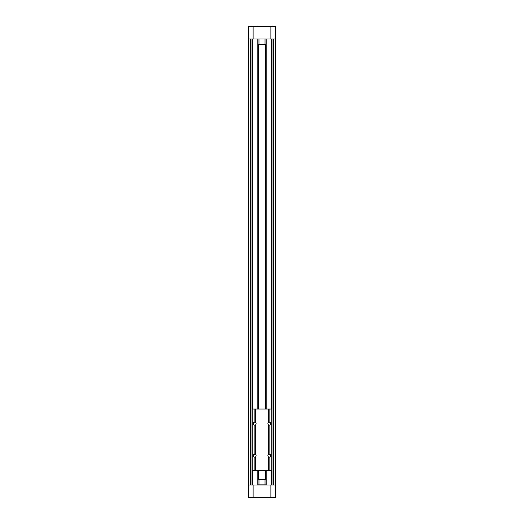 <?xml version="1.0" encoding="UTF-8"?>
<svg xmlns="http://www.w3.org/2000/svg" width="524" height="524" viewBox="0 0 524 524"><rect width="100%" height="100%" fill="white"/><g stroke="black" fill="none" stroke-linecap="round" stroke-linejoin="round"><path stroke-width="0.79" d="M258.267 479.532L258.267 470.349M258.267 409.041L258.267 44.599M265.733 479.532L265.733 470.349M265.733 409.041L265.733 44.599M272.441 26.554L272.441 26.2L267.554 26.2L267.554 26.554M251.559 26.554L251.559 26.2L256.446 26.2L256.446 26.554M253.118 26.554L248.671 26.554L248.671 38.992L275.329 38.992L275.329 26.554L253.118 26.554L253.118 38.992M258.98 484.864L258.005 484.864L258.005 479.532L265.996 479.532L265.996 484.864L258.98 484.864L258.98 479.532M265.02 484.864L265.02 479.532M272.441 497.446L272.441 497.8L267.554 497.8L267.554 497.446M251.559 497.446L251.559 497.8L256.446 497.8L256.446 497.446M270.882 497.446L270.882 485.008L275.329 485.008L275.329 497.446L248.671 497.446L248.671 38.992M270.882 485.008L248.671 485.008M252.365 485.008L252.365 470.349M252.365 409.041L252.365 38.992M257.821 485.008L257.821 470.349M257.821 409.041L257.821 38.992M271.635 485.008L271.635 470.349M271.635 409.041L271.635 38.992M275.329 485.008L275.329 38.992M265.02 39.005L265.996 39.005L265.996 44.599L265.02 44.599L265.02 39.005L258.005 39.005L258.005 44.599L258.98 44.599L258.98 39.005M265.02 44.599L258.98 44.599M266.179 485.008L266.179 470.349M266.179 409.041L266.179 38.992M254.671 454.249A1.441 1.441 0 0 1 255.339 456.961A1.441 1.441 0 0 1 253.236 455.795A1.441 1.441 0 0 1 254.671 454.249M255.339 454.413L255.339 424.977A1.441 1.441 0 0 1 253.236 423.811A1.441 1.441 0 0 1 255.339 422.423A1.441 1.441 0 0 1 255.339 424.977M255.339 456.961L255.339 470.349L271.773 470.349L271.773 409.041L252.227 409.041L252.227 470.349L254.893 470.349L254.893 457.111M269.107 422.279A1.441 1.441 0 0 1 270.764 423.811A1.441 1.441 0 0 1 268.661 424.977A1.441 1.441 0 0 1 269.107 422.279L269.107 409.041M268.661 422.423L268.661 409.041M269.107 454.262A1.441 1.441 0 0 1 270.764 455.795A1.441 1.441 0 0 1 268.661 456.961A1.441 1.441 0 0 1 269.107 454.262L269.107 425.128M268.661 470.349L268.661 456.961M268.661 454.413L268.661 424.977M255.339 422.423L255.339 409.041M269.107 470.349L269.107 457.111M254.893 454.262L254.893 425.128M255.339 470.349L254.893 470.349M254.893 422.279L254.893 409.041M270.882 26.554L270.882 38.992M253.118 497.446L253.118 485.008M251.003 485.008L251.003 38.992M250.393 485.008L250.393 38.992M273.607 485.008L273.607 38.992M272.997 485.008L272.997 38.992"/></g></svg>
